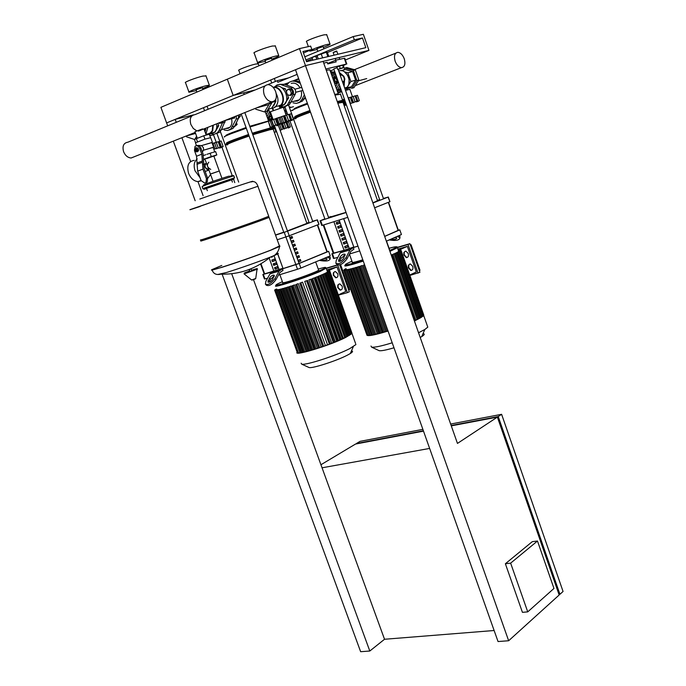 <?xml version="1.0" encoding="UTF-8"?>
<svg xmlns="http://www.w3.org/2000/svg" width="686" height="686" viewBox="0 0 686 686"><rect width="100%" height="100%" fill="white"/><g stroke="black" fill="none" stroke-linecap="round" stroke-linejoin="round"><path stroke-width="1.03" d="M527.731 611.878L510.641 563.146L537.481 541.014L553.962 588.442L527.731 611.878L522.432 612.341L505.376 563.746L510.641 563.146M505.376 563.746L532.293 541.657L537.481 541.014M345.392 59.965L368.948 50.387L305.493 65.616L295.495 69.749L498.036 641.539L508.652 640.75L559.159 595.002L497.376 417.105L451.285 425.86M494.126 630.511L384.529 639.266L369.805 651.023L360.639 651.7L222.127 274.203M451.156 425.492L498.233 416.539L559.939 594.299L558.944 594.393M559.939 594.299L563.06 591.469L501.612 414.31L450.651 424.042M384.529 639.266L322.051 467.801L429.633 448.43M423.502 431.134L355.511 444.056L320.937 464.739M422.876 429.35L360.03 441.355L356.42 443.516L423.382 430.774M498.233 416.539L501.612 414.31M193.469 114.879L175.187 119.381L166.621 122.914L233.18 95.457L255.141 89.96L233.18 95.457L227.315 79.19L233.18 95.457L305.493 65.616L323.14 61.388L457.459 443.413L497.376 417.105M175.187 119.381L176.268 122.331M181.901 137.715L190.605 161.502M197.971 181.619L203.107 195.647M231.697 273.74L369.805 651.023M508.652 640.75L299.482 48.603L160.901 107.333L167.701 125.847M173.309 141.144L195.176 200.732M322.051 467.801L253.494 279.639M249.884 269.735L249.721 269.281M312.919 60.179L311.976 57.513L315.843 56.201M316.906 59.236L315.414 55.952L312.113 57.358M334.082 55.163L333.164 52.556L336.955 51.261M337.992 54.237L336.534 51.013L333.293 52.41M344.003 67.554L343.154 65.136L339.441 66.053L336.903 67.082L337.752 69.509L344.003 67.554L343.42 67.511L342.571 65.084M343.42 67.511L340.29 68.48L339.441 66.053M340.29 68.48L337.752 69.509M197.259 138.04L194.944 131.695L202.559 128.891M213.063 181.353L210.388 174.021L219.28 171.003L211.674 173.661M208.836 162.222C206.417 164.992 207.061 167.375 210.756 169.382M208.99 170.197L208.415 170.257C204.762 168.319 204.094 165.943 206.417 163.131L205.045 164.734L205.225 167.41L208.99 170.197M194.215 160.387C188.496 161.304 186.618 165.609 188.573 173.301C190.708 178.377 193.846 181.147 197.988 181.619L201.195 180.804M197.225 158.92C194.112 161.527 193.392 165.515 195.064 170.865L200.012 177.588M207.686 178.411L210.568 174.527M198.829 145.432L201.53 145.604L203.365 147.601L203.631 150.183L202.284 151.786M211.94 142.594L201.144 145.706M210.713 137.68L204.96 139.121L195.441 142.808L196.496 145.706M206.229 158.723L213.843 156.048M206.932 154.307L212.42 152.524M213.106 147.344L203.631 150.183M194.798 150.243L194.498 149.428L195.321 147.996L196.419 147.687L197.945 148.202L198.657 150.14L197.559 150.457L196.736 151.88L195.21 151.366L194.875 150.466L196.539 151.177L196.719 149.642L195.03 148.836L194.764 150.105M195.476 148.622L196.968 149.574L196.333 151.332M194.833 150.354L195.021 149.154L196.016 149.394L196.05 151.006L194.833 150.354M198.657 150.14L197.834 151.563L196.736 151.88M195.321 147.996L196.848 148.51L197.559 150.457M197.945 148.202L196.848 148.51M206.426 178.66L206.014 182.399L205.286 182.888L207.232 182.013L207.644 178.283L206.426 178.66L202.953 169.142L201.813 154.187L199.772 148.596C198.426 145.878 196.839 145.123 195.021 146.324L194.49 150.646L196.522 156.219L197.645 171.131L201.118 180.624L204.702 183.102L205.286 182.888M204.702 183.102L206.503 182.502M196.573 145.706C198.348 144.918 199.823 145.766 200.989 148.245L203.03 153.827L204.171 168.773L207.644 178.283M213.286 152.275L215.601 151.597L216.819 154.925L213.912 156.237M203.545 155.499L205.766 154.719M210.088 153.21L211.305 156.554L216.819 154.925M204.985 159.221L204.042 159.504M204.042 159.092L211.305 156.554M211.905 142.508L201.53 145.604M213.132 147.421L203.245 150.294M195.544 142.594L194.404 139.455L203.733 135.768L209.29 134.224L210.508 137.569M204.96 139.121L203.733 135.768M197.482 141.745L196.256 138.392M207.335 190.674L206.512 188.427L231.602 179.869M221.792 265.448L212.051 269.581C205.526 273.037 249.91 258.348 270.799 250.107L279.459 245.982L270.799 250.107C249.91 258.348 205.526 273.037 212.051 269.581M217.959 274.434L226.706 272.445C241.489 267.772 255.998 262.678 270.25 257.164L270.353 257.121C278.507 253.854 280.428 252.722 276.106 253.734M212.146 270.035C213.415 273.8 216.296 275.18 220.789 274.168L220.789 274.168C239.277 274.597 255.801 268.912 270.353 257.121C275.249 256.075 278.336 252.517 279.622 246.437L279.965 246.06M268.269 216.647L269.144 217.419L260.191 220.789C239.037 228.472 194.653 243.53 201.444 240.726M268.74 216.296L259.831 219.786C238.668 227.452 194.284 242.518 201.084 239.74M248.795 189.302L190.056 209.745L248.795 189.302M190.056 209.745L200.166 206.469M258.065 186.326L257.902 186.275C256.547 182.296 254.283 180.864 251.11 181.97C261.538 177.974 220.566 191.6 199.806 199.051M300.305 83.323L295.117 81.342L292.373 81.051L289.372 82.131L287.16 84.481M293.111 102.891L296.498 103.397L299.576 102.24L301.994 99.393L304.37 94.805M293.702 80.639L299.739 81.72M305.124 96.94L302.612 100.928L298.59 102.823M233.343 118.249L234.501 118.095L234.921 116.526M224.228 130.031L227.752 130.511L230.813 129.011L236.198 119.081L236.396 115.943M238.522 115.094L238.402 118.489L234.621 126.198L233.008 128.402L229.467 129.954M264.179 94.711C262.601 88.623 263.921 85.261 268.132 84.627C271.433 85.064 273.963 87.439 275.721 91.752C277.298 97.832 275.969 101.194 271.733 101.82C268.458 101.374 265.945 99.007 264.179 94.711M195.004 114.639C190.725 115.351 189.345 118.618 190.854 124.44L193.281 128.462L196.728 130.812L193.281 128.462L190.854 124.44C189.345 118.618 190.725 115.351 195.004 114.639L264.976 85.922M191.788 115.96L127.888 142.191C123.574 142.954 122.142 146.127 123.591 151.717C125.281 155.628 127.793 157.72 131.12 158.003L134.37 156.7M289.955 95.483L291.37 95.105L292.776 92.799L291.687 89.729L289.192 88.983L287.777 89.352L286.371 91.667L287.46 94.728L289.955 95.483L291.361 93.167L292.776 92.799M291.361 93.167L290.272 90.098L291.687 89.729M290.272 90.098L287.777 89.352M283.361 107.359L286.148 115.188L273.371 119.467M283.318 107.248L270.335 111.767L273.114 119.544M290.212 120.59L290.555 120.024L282.306 123.163L279.168 123.703L270.224 127.442L268.492 121.679M273.611 126.756L272.711 126.867M250.021 126.97L271.39 120.359M268.406 121.439L270.447 127.116M273.405 125.984L271.347 120.23L275.378 118.815L277.53 124.835M271.673 120.05L273.688 125.701M278.199 124.338L276.106 118.481L280.154 117.143L282.306 123.163M277.144 118.035L279.168 123.703M280.154 117.143L284.227 115.72L286.319 121.611M283.335 115.96L285.35 121.619M284.253 115.78L288.789 114.33L290.813 120.007M288.549 114.373L290.555 120.024M288.857 114.502L291.37 113.722L293.376 119.347L290.255 120.719M293.076 119.75L291.31 120.599M275.378 118.815L276.106 118.498M284.827 115.642L286.971 121.654M289.509 120.453L289.818 121.328L289.363 120.522M289.869 120.29L289.801 121.268M277.444 125.504L278.284 125.144L278.07 124.56L312.799 221.629M276.647 125.075L276.921 125.847L277.487 125.607L277.23 124.929L277.487 125.607M275.558 86.693C283.069 83.049 290.864 98.844 284.356 104.529L281.174 106.159M273.054 87.268C280.54 85.021 287.134 100.087 281.02 105.43L279.399 106.579M273.337 87.585C280.505 86.042 286.336 100.207 280.6 105.207L279.262 106.201M276.244 93.639C278.722 98.724 278.525 103.029 275.661 106.536L273.748 107.796L276.784 106.227L279.159 105.893M275.738 99.316L275.746 100.996M275.678 101.622L273.774 105.695L272.745 106.484M273.242 107.968L271.725 108.174M271.287 102L271.699 103.157L266.794 111.321L264.504 111.938L255.758 109.211L255.441 108.328M269.092 102.874L269.409 103.766L264.504 111.938M271.699 103.157L269.409 103.766M283.867 104.967L288.626 97.944L287.485 94.737M286.765 98.432L288.626 97.944M286.388 91.641L285.367 88.777L281.86 87.731M283.541 89.249L285.367 88.777M275.378 99.95L275.866 101.314L271.682 108.251L268.055 109.228M275.866 101.314L271.459 102.48M301.257 90.861C302.046 94.617 301.403 97.609 299.336 99.839L297.501 101.039L294.165 101.228M285.479 106.373L289.535 104.461L295.297 94.102C296.215 91.238 295.434 89.043 292.965 87.525L284.673 84.301L279.322 84.352M274.52 86.951L277.067 84.918L280.231 84.352L290.753 88.091C293.222 89.617 294.002 91.813 293.094 94.685L287.331 105.061L283.944 106.879L280.017 106.467M291.258 83.443C294.671 82.414 297.613 83.881 300.082 87.842M238.428 118.429L240.366 116.097L239.817 114.571M238.779 116.526L240.366 116.097M218.551 123.068L221.244 123.077L222.058 121.671M219.794 123.471L220.472 122.305M216.219 142.371L212.248 143.46M213.518 134.868L209.83 135.717M219.949 147.576L213.792 149.222M212.283 143.537L214.564 142.937L216.656 148.691M212.96 143.305L214.932 148.725M214.564 142.937L218.44 141.65L220.412 147.096M218.148 141.719L220.112 147.121M218.491 141.813L221.141 140.973L223.096 146.358L220 147.722M223.096 146.641L221.235 147.516M220.395 147.576L220.017 148.082M219.606 147.31L220.035 148.133M216.63 123.84C217.162 127.459 216.45 130.254 214.504 132.235L211.871 133.547M213.295 125.169L212.66 130.906L209.684 134.122M212.832 125.358L212.188 130.803L209.556 133.761M207.867 127.339L205.869 134.156M205.971 134.413L209.453 133.487M205.749 128.179L205.723 129.165M205.697 129.388L205.037 131.858M194.421 139.447L186.541 136.823L186.24 135.991M196.59 136.205L194.91 139.164M214.272 132.432L214.984 132.235L218.748 125.744L217.874 123.343M216.819 126.267L218.748 125.744M205.414 128.316L205.766 129.277L204.745 131.052M205.766 129.277L204.248 129.688M231.594 118.712C232.391 122.417 231.791 125.298 229.784 127.364L228.275 128.316L225.531 128.539M216.124 133.659L219.7 132.098L221.304 129.877L225.454 120.307M223.199 121.216L219.057 130.494L217.453 132.715L214.444 134.216L210.979 133.796M210.113 133.427L209.667 133.238M222.375 127.673L222.075 128.291M337.135 90.621L339.724 85.861M342.203 80.922L340.488 76.043M335.574 74.028L330.678 72.227M330.42 71.524L335.051 72.544M339.904 74.371L341.662 75.04C344.063 76.48 344.801 78.581 343.875 81.351L342.957 83.075M340.419 87.825L337.555 91.813M332.839 77.775L332.856 77.758C334.528 76.695 335.926 77.295 337.04 79.567L336.432 83.28L334.751 83.838M333.962 77.218L337.452 79.465L336.835 83.169L335.728 83.726M334.091 81.951L334.116 80.494L333.199 79.422M332.804 78.298L334.314 78.736L335.351 81.685L334.485 83.075M332.641 77.827L336.037 78.29L337.075 81.24L335.668 83.469L334.708 83.726M337.075 81.24L335.351 81.685M336.037 78.29L334.314 78.736M339.167 72.27L343.858 76.275L344.887 79.199L344.269 80.176M344.887 79.199L344.329 79.344M343.858 76.275L343.369 76.395M341.765 91.658L338.018 93.133M358.752 101.074L356.463 101.88L356.909 101.176L350.177 103.689M351.103 97.146L355.245 95.834M355.048 95.851L356.909 101.176M355.297 95.971L357.449 95.303L359.31 100.61M342.554 100.062L344.432 99.273M343.523 102.317L344.706 105.687L344.226 105.833M346.31 104.615L344.706 105.687M352.184 102.634L350.306 97.292L351.069 97.12M348.214 98.072L350.306 97.292M351.549 97.035L353.539 102.711M349.86 89.291L345.512 90.381M349.826 89.197L352.458 96.7L348.154 97.909M344.406 99.196L342.494 99.899M339.278 90.483L341.122 89.849M344.621 87.834L345.916 87.885M349.071 87.396L351.969 88.245L356.874 80.579L353.333 70.444L344.904 68.043L343.686 69.972M346.241 87.902L351.446 86.762L355.631 80.219L352.613 71.576L345.418 69.526L340.762 70.709M356.874 80.579L358.838 80.065L355.305 69.938L346.876 67.545L344.904 68.043M353.333 70.444L355.305 69.938M351.969 88.245L353.933 87.714L358.838 80.065M346.713 88.04L348.797 84.764L349.371 77.141L344.483 71.841M348.205 85.544L350.889 81.48L347.853 72.793L344.466 71.824M347.853 72.793L352.613 71.576M350.889 81.48L355.631 80.219M349.002 78.976L348.505 77.158M345.984 88.074L346.833 87.396C353.033 82.14 345.941 67.708 338.815 71.095M344.115 86.385L344.561 79.705M334.768 71.721L334.073 71.953M339.381 89.737L340.565 88.245M267.643 118.412L270.215 113.859M272.599 109.143L272.831 108.448M270.953 115.917L267.943 119.244M268.217 109.185L267.025 110.926M274.572 126.035L273.568 126.413M271.99 118.815L269.461 119.99L269.787 120.916M290.067 127.09L288.48 127.99L290.367 126.859L283.078 128.968L280.197 130.391M283.078 128.968L281.243 123.84L286.216 122.357M285.976 122.391L287.803 127.502M286.259 122.485L288.549 121.765L290.367 126.859M278.25 124.946L280.317 130.357M273.628 126.567L274.04 126.421L275.995 131.866L274.297 132.252M274.04 126.421L274.623 126.181M276.552 131.566L275.995 131.866M278.37 124.903L281.243 123.84M282.606 123.54L284.544 128.985M283.627 122.502L283.833 123.094L278.182 124.758M285.196 112.504L286.311 110.678M284.681 111.072L285.796 109.246M289.32 107.222L290.247 106.965L289.603 108.019M285.805 114.219L286.92 112.401M281.337 107.693L281.303 106.853M281.903 107.539L281.68 106.913M283.627 108.096L285.23 107.659M280.531 107.925L280.445 106.622M280.48 107.942L280.351 106.587M270.438 116.869L271.073 116.243M336.097 75.511L331.175 73.659M336.466 88.708L339.03 83.881M331.698 75.151L336.757 77.389M338.198 81.514L335.763 86.728M267.017 116.654L269.478 111.784M268.672 109.546L266.271 114.571M395.127 61.157C396.688 65.093 398.798 67.254 401.473 67.631C404.723 67.048 405.649 64.107 404.268 58.816C402.708 54.863 400.59 52.702 397.897 52.325C394.664 52.916 393.738 55.858 395.127 61.157M414.447 321.065L423.742 315.603L423.639 314.702M418.554 332.761L424.823 329.486L427.79 327.153L427.412 326.082M420.209 337.469L421.71 336.603C424.583 334.794 425.011 333.816 422.996 333.67M393.241 254.12L395.11 253.546L393.241 254.12M394.947 253.563L397.091 252.654L394.879 253.383M396.602 252.765L398.712 251.865L396.542 252.577M397.863 252.079L399.947 251.187L397.803 251.899M398.669 251.53L400.753 250.639L398.6 251.35L397.451 247.286M398.909 251.145L401.036 250.244L398.763 250.87M400.178 250.459L398.429 250.81M408.213 253.477C408.805 255.912 408.324 257.25 406.764 257.49L404.466 255.149C403.874 252.722 404.354 251.376 405.906 251.136L408.213 253.477M406.995 257.49L406.275 257.636L403.848 254.892L403.831 252.594L405.186 251.273M412.706 266.305C413.298 268.749 412.809 270.095 411.248 270.335L408.976 268.02C408.384 265.568 408.865 264.23 410.425 263.981L412.706 266.305M411.471 270.335L410.751 270.473L408.359 267.754L408.341 265.439L409.714 264.119M418.066 273.165L408.033 244.49L409.902 243.676L419.909 272.299L409.868 275.429M409.731 275.043L416.308 271.973L407.347 246.377L398.266 250.356M410.382 245.056L411.077 244.748L419.995 270.258L419.309 270.576M411.077 244.748L410.348 244.962M408.033 244.49L397.546 247.56M397.846 249.155L407.347 246.377M397.503 247.303L409.902 243.676M345.976 269.469L343.772 270.078L346.027 269.615M370.286 335.034L368.776 335.557L345.521 270.25L347.562 269.478L344.355 270.353L346.507 269.795M372.275 334.717L371.538 335.085L348.231 269.581L347.116 269.932L349.243 269.392M374.453 334.314L373.536 334.777L350.186 269.126L349.071 269.478L351.129 268.715L374.59 334.288M376.786 333.833L375.834 334.314L352.458 268.535L351.343 268.886L353.436 268.106L377.197 333.739M356.043 267.369L353.899 268.166L356.043 267.369L379.418 333.199L380.078 333.027M358.958 266.502L356.754 267.326L358.958 266.502L382.342 332.418L383.234 332.17M362.182 265.491L359.893 266.357L362.182 265.491L385.575 331.492L386.69 331.149M364.6 264.839L363.34 265.25L364.558 264.727M391.209 254.986L392.786 254.54L415.913 320.328L414.37 320.868M415.793 319.993L392.846 254.292M400.058 250.124L398.395 250.707M398.317 250.493L398.883 250.227L398.274 250.39M417.928 319.222L415.913 319.933M391.243 255.081L392.786 254.54M345.461 270.001L346.43 269.581M368.639 335.171L367.687 335.403M348.231 269.581L349.165 269.178M371.538 335.085L370.56 335.334M350.186 269.126L351.129 268.715M373.536 334.777L372.549 335.017M352.458 268.535L353.436 268.106M375.834 334.314L374.848 334.554M382.342 332.418L380.301 333.199M385.575 331.492L383.448 332.316M388.019 330.961L386.895 331.269M379.418 333.199L377.437 333.945M423.313 315.706L422.696 316.049M422.576 316.426L421.521 316.889M421.401 317.266L419.969 317.824M419.849 318.201L418.048 318.844M366.796 334.708C366.59 336.646 373.681 335.42 388.053 331.046M346.138 269.092L344.226 269.624L346.156 268.972M346.087 268.792L345.178 269.023L346.053 268.689M378.629 350.417L379.238 350.7C381.442 351.009 386.355 350.04 393.978 347.785M370.989 346.036L371.64 347.159C374.659 347.536 381.519 346.078 392.212 342.794M297.141 352.15L297.132 352.158C292.811 356.746 329.786 345.581 345.71 337.443L351.987 333.473L355.614 343.617M301.137 363.203L301.754 364.189C305.802 365.475 336.552 355.52 349.714 348.625L355.94 344.544M308.554 367.293L309.12 367.55C312.464 368.605 336.895 360.707 347.416 355.151L350.314 353.539C352.836 351.927 353.213 351.06 351.446 350.94M321.417 274.932L323.175 274.391L321.417 274.932M347.51 336.372L345.624 337.032L323.115 274.186L325.224 273.491L323.115 274.186M324.932 273.551L326.939 272.685L324.872 273.371M326.313 272.848L328.302 271.99L326.253 272.668M327.273 272.256L329.263 271.407L327.213 272.085M337.718 273.774C338.284 276.106 337.769 277.41 336.174 277.676L333.859 275.446C333.293 273.114 333.808 271.81 335.394 271.545L337.718 273.774M336.432 277.667L335.72 277.804L333.293 275.197L333.302 272.985L334.682 271.682M342.108 286.088C342.674 288.437 342.16 289.741 340.556 290.007L338.275 287.803C337.709 285.453 338.224 284.141 339.819 283.875L342.108 286.088M340.813 289.998L340.102 290.135L337.701 287.545L337.838 285.016L339.116 284.013M339.724 264.899L349.303 291.782L347.408 292.648L337.735 265.045M338.292 294.877L345.753 291.49L336.989 266.914L327.188 271.116M339.982 265.628L340.813 265.276L349.543 289.775L348.72 290.144M340.813 265.276L339.947 265.525M338.387 295.134L347.408 292.648M337.589 265.113L326.279 268.423M326.75 269.898L336.989 266.914M326.433 268.123L337.383 264.916M275.961 290.272L276.955 289.852M299.799 352.604L276.827 290.032L275.772 290.367L277.856 289.809M301.566 352.338L300.983 352.63L278.199 289.784L277.144 290.127L279.219 289.569M303.649 351.918L302.749 352.364L279.931 289.389L278.876 289.724L280.968 289.166M305.81 351.472L304.833 351.944L281.989 288.857L280.926 289.192L282.984 288.429L306.042 351.412M285.385 287.751L283.275 288.54L285.385 287.751L308.228 350.889L308.717 350.769M288.086 286.945L285.925 287.751L288.086 286.945L310.947 350.169L311.676 349.963M291.113 285.993L288.857 286.842L291.113 285.993L313.982 349.285L314.943 349.002M294.483 284.904L292.116 285.805L294.483 284.904L317.352 348.248L318.561 347.862M298.256 283.644L295.735 284.604L298.256 283.644L321.108 347.013L322.6 346.507M302.552 282.152L299.782 283.224L302.552 282.152L325.378 345.53L327.531 344.749L304.721 281.389L307.637 280.454L330.446 343.875L327.531 344.749M330.378 343.686L331.707 343.171L308.949 279.845L311.59 278.996L334.348 342.357L331.707 343.171M334.279 342.151L335.308 341.731L312.584 278.482L315.046 277.684L337.761 340.968L335.308 341.731M337.684 340.745L338.438 340.419L315.774 277.247L318.107 276.484L340.77 339.681L338.438 340.419M340.676 339.433L341.191 339.201L318.57 276.124L320.808 275.386L343.42 338.49L341.191 339.201M343.317 338.198L321.014 275.103M327.505 271.459L329.254 270.696L327.291 271.416M327.222 271.227L328.2 270.799L327.188 271.124M345.521 337.392L343.575 338.069M304.721 281.389L307.637 280.454M308.949 279.845L311.59 278.996M312.584 278.482L315.046 277.684M315.774 277.247L318.107 276.484M318.57 276.124L320.808 275.386M275.892 290.084L276.887 289.663M298.384 352.69L297.673 352.827M276.827 290.032L277.787 289.621M299.559 352.724L298.659 352.947M278.199 289.784L279.151 289.381M300.983 352.63L300.074 352.853M279.931 289.389L280.9 288.978M302.749 352.364L301.849 352.587M281.989 288.857L282.984 288.429M304.833 351.944L303.924 352.175M327.659 271.545L329.743 270.961L327.659 271.656M310.947 350.169L308.957 350.923M313.982 349.285L311.907 350.092M317.352 348.248L315.166 349.105M321.108 347.013L318.767 347.948M325.378 345.53L322.797 346.576M308.228 350.889L306.299 351.618M351.369 333.833L350.555 334.228M350.469 334.579L349.26 335.077M349.165 335.428L347.596 336.011M276.63 289.501L274.614 290.058L276.69 289.372M276.81 289.14L275.249 289.569L276.767 289.038M343.737 218.645L353.907 247.329L357.955 246.077M384.657 236.361L398.36 230.299M323.209 225.085L333.25 253.245L344.055 250.279M298.933 261.683L300.305 261.152L299.773 259.668M300.305 261.152L298.95 261.735L298.401 260.2L300.348 259.445L300.897 260.98M297.561 257.859L298.933 257.327L298.393 255.835M298.933 257.327L297.57 257.893L297.021 256.358L298.967 255.612L299.516 257.147M296.18 254.017L297.553 253.494L297.012 252.002M297.553 253.494L296.189 254.06L295.64 252.525L297.587 251.779L298.136 253.314M294.8 250.184L296.172 249.661L295.632 248.16M296.172 249.661L294.809 250.219L294.26 248.684L296.206 247.946L296.755 249.481M293.411 246.343L294.791 245.82L294.251 244.319M294.791 245.82L293.428 246.377L292.871 244.842L294.826 244.105L295.374 245.639M292.03 242.501L293.411 241.978L292.871 240.477M293.411 241.978L292.047 242.527L291.49 240.992L293.445 240.263L293.994 241.798M290.65 238.651L292.03 238.136L291.481 236.627M292.03 238.136L290.658 238.685L290.101 237.142L292.065 236.413L292.613 237.956M277.761 253.914L283.061 268.578L299.079 263.433L327.248 251.762M260.586 264.016L264.204 273.98L282.881 268.303M349.431 254.154L352.261 262.121C351.541 262.832 353.762 262.446 358.941 260.954L362.808 259.78M398.317 230.162L399.792 229.844L401.413 234.466M384.683 236.421L399.518 229.99M401.156 234.672L386.355 241.18M337.855 257.344L334.099 258.373L332.427 253.674L343.549 250.501L340.205 252.868L336.234 260.457L335.848 263.261C338.807 264.607 342.211 262.704 346.053 257.559L347.065 258.725L350.838 251.419L353.89 249.164L353.333 247.569L357.972 246.137M359.67 250.922L349.508 253.992M345.118 255.286L343.635 255.715M332.427 253.674L333.199 253.1M331.835 253.803L333.49 258.45L334.099 258.373M330.815 216.527L328.534 217.402M324.838 218.843L320.636 220.618L346.07 212.531M372.935 203.005L388.01 197.122L389.922 201.667M389.657 201.83L374.616 207.789M347.776 217.342L322.326 225.351L320.636 220.618M320.053 220.781L321.725 225.48L322.326 225.351M383.405 198.468L388.01 197.122M379.658 199.643L377.42 200.355M344.655 246.488L347.245 245.537L347.802 247.123L345.221 248.075L344.655 246.488M345.195 248.006L347.802 247.123M346.053 247.646L345.53 246.171M343.249 242.535L345.838 241.583L346.404 243.17L343.815 244.113L343.249 242.535M343.789 244.053L346.404 243.17M344.646 243.702L344.123 242.218M341.842 238.574L344.432 237.63L344.998 239.208L342.408 240.16L341.842 238.574M342.383 240.091L344.998 239.208M343.24 239.748L342.717 238.256M340.436 234.612L343.026 233.669L343.592 235.255L341.002 236.198L340.436 234.612M340.976 236.138L343.592 235.255M341.842 235.795L341.302 234.295M339.03 230.642L341.619 229.707L342.185 231.293L339.596 232.228L339.03 230.642M339.57 232.177L342.185 231.293M340.436 231.834L339.896 230.333M337.615 226.68L340.213 225.737L340.779 227.323L338.181 228.267L337.615 226.68M338.164 228.215L340.779 227.323M339.021 227.872L338.49 226.363M338.807 221.775L339.364 223.362L336.775 224.296L336.209 222.701L338.807 221.775M336.757 224.245L337.615 223.91L337.075 222.393M337.615 223.91L339.364 223.362M353.727 247.029L344.055 250.287L333.919 221.775M339.184 220.103L349.225 248.383M343.669 218.671L353.907 247.329M389.331 249.653L389.365 249.172M353.333 247.569L349.997 249.936L346.053 257.559M339.459 261.469L341.045 258.296L345.161 255.132M340.033 257.139L338.481 261.134C339.964 261.803 341.662 260.851 343.592 258.288L345.127 254.3C343.652 253.631 341.954 254.575 340.033 257.139L341.045 258.296M347.065 258.725C343.232 263.87 339.827 265.774 336.86 264.427L336.149 263.613M395.29 237.347L396.765 238.128C396.379 239.371 394.553 239.697 391.277 239.088M393.987 237.922L395.951 237.596M398.429 235.933L398.429 236.902L399.929 237.913C399.312 240.323 395.762 241 389.279 239.946M398.429 236.902L397.28 236.456M399.929 237.33L399.929 236.387L399.046 235.658M279.854 274.683L282.692 282.512C282.066 283.129 283.987 282.795 288.463 281.509C298.521 278.627 317.498 271.51 318.647 270.198L318.536 269.89M327.205 251.642L328.637 251.325L330.223 255.767M329.897 255.989L300.862 268.063L299.207 263.458L328.294 251.496M299.207 263.458L295.855 264.642L297.518 269.246L300.862 268.063M267.583 278.207L264.959 278.919L263.321 274.409L273.44 271.527L270.01 273.868L265.876 281.251L265.405 284.158C268.106 285.256 271.279 283.395 274.932 278.576L275.944 279.691L279.879 272.582L283.018 270.353L282.469 268.826L295.855 264.642M297.518 269.246L278.49 275.086M274.254 276.321L273.088 276.655M263.321 274.409L264.161 273.851M262.824 274.511L264.453 278.979L264.959 278.919M318.656 224.476L289.235 235.77L287.571 231.139L317.043 219.966L318.99 224.296M275.549 235.152L284.21 232.305L285.882 236.936L289.235 235.77M295.855 264.564L285.899 236.927L277.213 239.766M287.571 231.139L284.21 232.305M312.662 221.244L317.043 219.966M309.034 222.384L306.814 223.087M274.554 267.66L277.093 266.734L277.641 268.243L275.112 269.178L274.554 267.66M275.086 269.118L277.641 268.243M276.021 268.732L275.506 267.308M273.182 263.87L275.721 262.935L276.269 264.453L273.731 265.388L273.182 263.87M273.714 265.328L276.269 264.453M274.657 264.95L274.134 263.518M271.81 260.071L274.349 259.145L274.897 260.663L272.359 261.589L271.81 260.071M272.342 261.538L274.897 260.663M273.285 261.16L272.762 259.72M271.905 257.37L271.639 256.615M274.031 255.629L279.039 269.452M269.169 258.09L273.963 271.313M277.693 253.957L283.061 268.578M282.469 268.826L279.048 271.167L274.932 278.576M268.878 282.272L270.55 279.168L274.314 276.149M269.538 278.062L267.892 282.032C269.246 282.581 270.833 281.654 272.659 279.245L274.297 275.292C272.951 274.734 271.364 275.661 269.538 278.062L270.55 279.168M275.944 279.691C272.299 284.501 269.118 286.362 266.417 285.256L265.405 284.158M325.258 258.056L327.145 258.948C326.75 260.071 324.984 260.346 321.854 259.754L321.554 259.651M323.938 258.631L326.253 258.399M328.568 256.59L328.551 257.756L330.206 258.802C329.452 261.04 325.953 261.589 319.693 260.44M328.551 257.756L327.102 257.241M330.215 258.168L330.232 257.327L328.946 256.418M330.918 216.827L346.01 212.368M295.915 118.395C294.611 118.241 299.473 116.14 310.501 112.118M337.829 103.174L343.009 102.343M372.875 202.842L377.532 200.681M337.109 67.674L333.782 68.917L379.898 200.329M275.489 234.998L283.747 232.177M287.417 230.899L306.916 223.379M227.641 144.566C226.869 144.103 234.029 141.256 249.121 136.034M252.834 134.782L267.154 130.289L273.182 129.148M290.95 236.833L291.447 238.222L290.632 238.617M290.238 237.099L290.761 238.565M294.363 109.065C293.188 109.005 295.555 107.813 301.454 105.49L307.362 103.26M334.751 94.419L338.224 93.733L329.975 70.246M292.759 110.523C291.49 110.463 294.045 109.177 300.442 106.656L307.62 103.972M334.982 95.062L340.522 94.265M295.031 116.912C293.771 116.894 296.343 115.634 302.749 113.147L309.926 110.48M337.255 101.537L342.64 100.293L343.883 100.825M294.526 117.983C293.231 117.966 295.889 116.68 302.5 114.108L310.192 111.252M337.521 102.291L343.823 101.185M295.983 118.601L294.809 118.781C293.522 118.772 296.18 117.486 302.783 114.914L310.484 112.067M337.804 103.097L343.978 101.622L343.077 102.548M326.27 70.306L329.812 69.766M305.536 98.089L303.864 99.333M305.364 97.609L304.635 97.892M285.719 84.712L287.906 83.452M295.237 80.476L298.787 79.027M226.106 135.614C225.085 135.571 227.117 134.542 232.22 132.527L246.051 127.536M249.773 126.284L268.552 120.933L265.259 111.732M224.554 137.011C223.447 136.96 225.651 135.854 231.182 133.676L246.3 128.222M226.774 143.142C225.677 143.125 227.898 142.045 233.429 139.893L248.546 134.465M252.268 133.213L272.831 127.21L274.014 127.716M226.294 144.171C225.162 144.163 227.452 143.048 233.163 140.827L248.821 135.211M252.534 133.959L273.971 128.025M227.709 144.763L226.569 144.935C225.437 144.935 227.735 143.82 233.446 141.608L249.104 135.991M252.817 134.739L274.134 128.488L273.251 129.337M236.413 122.545L237.116 124.509L234.346 126.704M237.116 124.509L235.041 125.332M297.132 74.38L277.847 82.303L277.264 80.682L288.463 77.921M327.599 63.506L335.591 60.239L336.157 61.869L327.745 63.918L327.171 62.272L323.749 63.129M330.232 70.967L333.962 69.449M343.317 65.599L346.319 64.072L325.833 69.046M335.591 60.239L344.286 58.267L346.319 64.072M344.801 58.267L344.286 58.267M298.65 78.641L292.759 81.025M288.635 82.697L282.443 84.858M267.909 84.618L277.264 80.682M209.247 108.791L210.379 108.328M243.564 94.711L241.678 95.483M323.097 46.579L316.906 48.68L317.841 51.347M323.372 47.36C328.371 45.473 330.583 44.367 330 44.041L327.702 44.358C321.528 45.679 307.62 50.996 309.961 51.133L317.181 49.461M326.759 34.797L324.349 34.789C318.15 36.049 304.241 41.417 306.608 41.623L308.366 46.614M271.51 58.301L265.019 60.479L265.859 62.855M271.819 59.15C277.084 57.161 279.399 55.995 278.748 55.643L276.081 56.012C269.401 57.444 255.243 62.872 257.739 63.035L265.319 61.328M275.318 46.013L272.531 46.013C265.825 47.385 251.659 52.848 254.18 53.088L257.627 62.726M318.27 58.91L317.078 55.506L326.322 52.23L327.874 56.638M321.177 53.8L322.609 57.881M326.322 52.23L327.342 52.368L328.765 56.423M299.482 48.603L310.647 46.099L311.838 49.478L302.938 51.501L306.531 61.689L365.835 47.651L362.474 37.979L354.345 39.822L353.213 36.572L363.366 34.3L368.948 50.387M303.469 52.993L311.838 49.478M306.376 61.251L312.413 58.747M316.186 57.178L317.472 56.646M327.394 52.53L362.474 37.979M305.922 59.956L312.01 57.427M315.474 55.978L354.345 39.822M304.807 56.801L353.213 36.572M258.348 63.909L255.681 64.021C249.515 65.359 236.721 70.238 238.848 70.426L240.057 73.788M202.344 87.714L196.05 89.797L196.882 92.087M202.627 88.485C207.678 86.625 209.916 85.527 209.341 85.193L206.392 85.647C199.78 87.148 186.772 92.078 189.002 92.224L196.333 90.569M205.997 75.949L202.927 76.077C196.29 77.527 183.273 82.492 185.529 82.706L188.907 91.967M197.645 171.131L202.953 169.142M196.522 156.219L201.813 154.187M197.216 162.968L202.507 160.953M196.959 164.366L202.25 162.359M200.989 148.245L199.772 148.596M211.725 269.941L221.724 267.394C238.385 262.078 254.755 256.341 270.833 250.193L279.622 246.437L269.144 217.419M249.678 271.176L245.091 272.985M256.341 269.032L251.633 270.49M249.601 270.961L246.171 272.256C240.323 274.572 249.807 271.69 255.201 269.504C258.193 268.217 256.976 268.475 251.556 270.275C257.164 268.398 258.425 268.132 255.346 269.461C249.781 271.716 240.006 274.692 246.034 272.299L249.593 270.953M244.362 273.165L244.079 273.903L257.576 269.092M257.13 268.612L255.724 278.585L251.625 279.991L255.741 278.507M252.045 280.06L255.055 279.073M268.792 216.433L257.902 186.275L189.902 209.684M202.799 188.47L202.104 186.583L206.452 184.774L233.815 175.779M231.088 175.77L233.78 175.667L234.501 177.665L229.956 180.084C220.257 182.75 201.976 190.751 202.833 188.573L234.466 177.803M206.555 188.547C202.679 189.73 203.253 189.396 208.278 187.552L229.733 180.238C234.758 178.652 235.401 178.566 231.645 179.989M295.666 81.531L297.835 80.982M301.994 99.393L304.155 98.818M236.198 119.081L238.402 118.489M232.417 126.807L234.621 126.198M270.164 120.796L272.248 126.627M273.654 119.381L275.746 125.238M278.808 117.538L280.9 123.394M281.586 116.603L283.678 122.46M286.568 115.042L288.652 120.89M289.698 114.228L291.773 120.059M289.629 120.393L289.912 121.199M292.965 87.525L290.753 88.091M295.297 94.102L293.094 94.685M291.078 102.325L288.875 102.926M216.236 142.362L218.268 147.962M219.477 141.488L221.501 147.07M225.077 122.091L222.83 122.7M221.304 129.877L219.057 130.494M331.535 72.502L333.576 71.987M340.265 75.4L341.662 75.04M342.477 81.711L343.875 81.351M337.615 89.823L339.639 89.274M355.931 95.766L357.852 101.271M343.463 99.676L343.866 100.816M343.96 101.082L344.149 101.622M344.243 101.88L345.401 105.19M348.625 97.901L350.563 103.44M353.196 96.469L355.125 101.991M272.634 109.228L273.071 109.117M268.74 116.783L270.807 116.217M287.031 122.228L288.917 127.51M279.665 124.423L281.56 129.731M282.066 123.643L283.918 128.857L282.066 123.626M284.184 122.991L286.071 128.291M336.397 76.386L335.548 76.609M338.627 82.723L337.769 82.946M268.921 110.232L268.38 110.377M389.94 251.368L397.357 247.757C398.086 246.274 395.325 246.454 389.065 248.306C398.729 245.708 398.926 246.454 389.631 250.51M362.971 260.243L354.49 262.875C343.446 265.945 342.331 265.508 351.146 261.58L351.944 261.237M344.912 265.491C343.9 266.502 347.013 265.962 354.259 263.887L363.271 261.092M417.174 319.616L394.098 253.931M414.901 320.731L391.766 254.926M369.891 335.231L346.627 269.89M381.287 332.959L357.878 266.974M384.443 332.067L361.016 266.005M387.899 331.021L364.472 264.899M378.423 333.705L355.022 267.814M421.83 316.812L398.935 251.565M420.655 317.652L397.7 252.242M419.095 318.587L396.079 253.031M367.087 334.888L343.995 270.035M318.244 269.075C340.908 262.455 306.539 276.93 283.91 283.429C273.843 286.225 273.337 285.642 282.392 281.689M275.592 285.796C274.709 286.671 277.401 286.208 283.67 284.407C296.438 280.548 308.606 276.235 320.182 271.467L326.313 268.046M344.741 337.778L322.171 274.769M329.434 344.278L306.616 280.84M333.345 342.76L310.569 279.382M336.766 341.371L314.034 278.062M339.776 340.085L317.095 276.861M342.425 338.884L319.796 275.772M309.875 350.692L286.988 287.417M312.825 349.86L289.929 286.508M316.083 348.874L293.188 285.462M319.693 347.716L296.806 284.261M323.723 346.344L300.854 282.881M307.208 351.386L284.338 288.197M350.597 334.219L328.268 271.776M349.697 334.965L327.308 272.359M348.394 335.814L325.936 273.062M346.73 336.749L324.221 273.868M388.302 202.387L398.137 230.47M333.825 253.168L323.758 224.922M299.079 263.433L289.132 235.804M317.344 225.008L326.965 251.959M264.676 273.92L260.989 263.767M339.69 260.894L338.678 259.737M349.997 249.936L340.205 252.868M351.747 248.229L341.962 251.162M269.144 281.689L268.132 280.591M279.048 271.167L270.01 273.868M280.848 269.487L271.819 272.196M256.693 107.831L268.921 104.581M186.129 136.025L195.587 133.444M366.718 78.598L358.349 80.828M293.514 106.69L289.801 107.702M247.886 92.936L247.5 91.873M244.242 94.428L243.667 92.833M275.403 81.463L274.34 78.47M271.725 83.006L270.644 79.996M208.098 109.091L207.061 106.227M204.531 110.592L203.485 107.702M339.759 59.27L339.15 57.538M335.84 60.179L335.24 58.482M210.37 173.987L207.961 167.375M207.326 165.643L204.908 159.006M221.947 178.326L213.818 155.996M206.212 135.082L203.956 128.899M208.938 170.059L205.148 171.474M201.067 180.487L197.988 181.619M203.442 164.417L205.723 163.56M210.662 137.56L212.368 142.234M213.072 147.25L214.744 151.846M207.232 182.013L206.014 182.399M202.722 151.469L202.216 151.615M211.871 142.405L213.569 147.078M231.576 179.792L232.417 182.116M251.753 270.807L251.213 269.324M249.79 271.493L249.25 270.01M251.625 279.991L244.087 273.911M231.705 176.242L228.618 176.216M228.052 176.388C220 178.977 200.689 185.186 203.588 185.469M302.612 100.928L300.459 101.511M233.008 128.402L230.813 129.011M198.408 131.12L271.733 101.82M131.12 158.003L195.201 132.398M295.743 92.293L302.826 90.449M294.877 89.189L301.754 87.414M284.227 115.72L286.345 121.714M273.543 126.335L273.697 126.764M290.007 120.23L290.178 120.719M281.02 105.43L284.356 104.529M275.661 106.536L276.784 106.227M279.039 105.627L280.6 105.207M273.114 105.876L273.774 105.695M272.702 108.096L273.491 110.283M279.065 105.644L279.948 108.105M289.535 104.461L287.331 105.061M291.241 102.017L299.336 99.839M225.454 120.367L234.681 117.889M213.483 134.765L216.244 142.362M219.726 147.258L219.897 147.722M211.099 133.17L214.504 132.235M205.92 134.276L206.512 134.113M209.419 133.307L210.705 132.955M209.376 133.264L210.225 135.596M219.7 132.098L217.453 132.715M221.398 129.68L229.784 127.364M338.104 91.332L337.443 91.512M355.237 95.808L357.114 101.168M351.086 97.078L352.99 102.531M346.833 87.396L345.838 87.662L346.662 90.02M339.964 90.295L340.59 92.087M340.933 89.3L339.399 89.712M269.195 118.361L267.772 118.755M286.208 122.34L288.043 127.485M271.184 116.569L270.593 116.731M337.778 92.464L340.367 91.452M346.344 89.12L350.04 87.679M355.254 85.647L401.473 67.631M354.405 69.68L395.771 53.174M268.089 119.638L271.767 118.206M290.615 110.858L292.862 109.983M427.79 327.153L423.742 315.603M421.71 336.603L424.823 329.486M406.275 257.636L406.764 257.49M410.751 270.473L411.248 270.335M344.355 270.37L367.55 335.488M347.125 269.95L370.423 335.42M349.08 269.495L372.412 335.111M351.343 268.903L374.719 334.639M418.177 319.213L395.11 253.546M380.164 333.285L356.754 267.343M383.311 332.401L359.893 266.374M386.767 331.355L363.348 265.268M377.3 334.039L353.907 268.183M423.776 315.097L401.036 250.244M423.562 315.689L400.753 250.639M422.825 316.418L399.947 251.187M421.65 317.249L398.712 251.865M420.089 318.184L397.091 252.654M366.864 334.897L343.78 270.087M379.238 350.7L371.64 347.159M350.314 353.539L353.333 346.627M325.164 267.549L326.236 268.458L327.471 271.905M335.72 277.804L336.174 277.676M340.102 290.135L340.556 290.007M274.854 290.435L297.527 352.921M275.781 290.375L298.513 353.041M277.144 290.135L299.928 352.947M278.876 289.741L301.694 352.681M280.934 289.209L303.778 352.27M345.735 337.383L323.175 274.391M308.811 351.018L285.925 287.768M311.753 350.177L288.866 286.859M315.011 349.191L292.125 285.813M318.621 348.034L295.735 284.621M322.652 346.67L299.791 283.232M306.153 351.712L283.284 288.549M351.995 333.207L329.743 270.961M351.584 333.825L329.263 271.407M350.683 334.571L328.302 271.99M349.38 335.42L326.939 272.685M347.725 336.354L325.224 273.491M297.184 352.27L274.614 290.067M309.12 367.55L301.754 364.189M388.55 202.284L398.377 230.342M317.652 224.879L327.265 251.805M401.43 234.518L399.792 229.844M389.94 201.701L388.293 196.993M386.527 241.103L389.494 249.532M399.929 236.387L399.929 237.913M330.24 255.809L328.637 251.325M318.999 224.322L317.386 219.812M315.74 262.086L318.647 270.198M330.232 257.327L330.206 258.802M342.889 102.008L377.6 200.878M328.783 218.088L288.446 104.752M324.993 219.271L290.032 121.13M287.717 114.639L284.861 106.622M383.56 198.897L338.207 69.535M273.079 128.857L306.976 223.55M238.702 182.124L220.317 131.429M234.784 182.622L233.557 179.243M232.16 175.393L221.93 147.207M219.812 141.376L216.845 133.213M309.257 223.001L274.383 125.495M272.342 119.801L268.518 109.1M273.062 110.446L272.248 108.156M287.511 231.156L244.833 112.564M283.841 232.434L241.189 114.022M342.64 100.293L340.385 93.879M343.978 101.622L343.703 100.825M272.831 127.21L272.599 126.567M274.134 128.488L273.86 127.716M344.775 58.199L346.807 64.004M309.695 50.378L309.866 50.867M275.206 45.688L278.748 55.643M271.485 58.207L272.179 60.171M326.656 34.506L330 44.041M323.072 46.502L323.886 48.826M205.894 75.666L209.341 85.193M202.31 87.628L202.987 89.497M258.253 63.661L259.008 65.762"/></g></svg>
